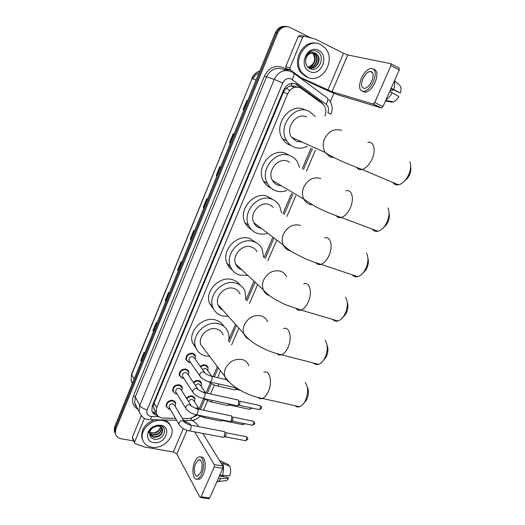 <?xml version="1.0" encoding="UTF-8"?>
<svg xmlns="http://www.w3.org/2000/svg" width="525" height="525" viewBox="0 0 525 525"><rect width="100%" height="100%" fill="white"/><g stroke="black" fill="none" stroke-linecap="round" stroke-linejoin="round"><path stroke-width="0.79" d="M200.36 366.45C201.902 365.105 203.569 364.606 205.367 364.954L208.13 367.467L206.738 365.558M193.384 382.41C194.959 380.809 196.744 380.179 198.745 380.527L201.534 383.053L200.281 381.229M186.5 398.252C188.081 396.395 189.971 395.627 192.17 395.962L194.992 398.508L193.863 396.762M190.221 362.493L188.81 362.375L185.909 359.671C185.824 355.32 188.075 353.167 192.662 353.213L195.517 355.858L194.066 353.843M183.277 378.236L182.182 378.125L179.255 375.401C179.215 371.136 181.466 369.016 186.001 369.042L188.888 371.707L187.582 369.777M176.407 393.835L175.613 393.737L172.659 391C172.666 386.82 174.917 384.733 179.399 384.733L182.313 387.417L181.145 385.573M169.614 409.29L166.117 406.468C166.176 402.373 168.42 400.312 172.85 400.293L175.79 402.983L174.746 401.231M296.901 87.065L295.641 86.33L290.968 85.811L288.481 86.691L285.488 88.915L284.399 88.43M324.844 116.051C326.399 112.035 326.077 108.419 323.879 105.21L322.147 103.497L300.392 87.819C294.958 86.028 290.712 88.029 287.661 93.818L156.66 407.8L156.148 412.624C157.093 415.984 159.502 417.795 163.367 418.051L175.488 418.32M285.488 88.915L288.481 86.691M154.068 409.277L153.431 406.225L154.068 409.277M285.416 89.093L283.369 92.361L154.094 403.108L153.431 406.225M199.172 408.929L203.523 398.79M206.003 393.008L210.341 382.896M213.045 376.609L217.343 366.588M228.71 340.095L235.482 324.306M245.923 299.978L254.002 281.151M264.127 257.545L272.593 237.825M282.949 213.688L291.611 193.502M302.21 168.801L311.076 148.142M182.365 418.477L187.589 418.596C190.824 418.569 193.633 417.309 196.009 414.809M323.269 104.488L320.939 101.87L296.271 84.039C290.857 82.248 286.637 84.23 283.612 89.992L152.348 405.681L151.843 410.438C152.611 413.372 154.599 415.144 157.815 415.767M133.645 440.934L121.124 438.736C117.889 438.053 115.959 436.242 115.316 433.296L115.828 429.188L277.561 33.16C280.547 27.392 284.74 25.502 290.122 27.484L310.715 37.846M333.907 93.273L330.323 101.627M193.745 420.066L193.285 421.129M114.955 432.797L114.227 430.743L114.732 426.648L275.356 32.76L276.458 32.963C278.841 28.035 282.411 25.928 287.162 26.644C282.411 25.928 278.841 28.035 276.458 32.963L115.277 427.914L276.458 32.963L277.561 33.16M115.5 434.077L114.772 432.016L115.277 427.914L114.772 432.016L115.5 434.077M156.837 414.455L152.165 411.502M295.103 83.685L321.097 102.729M141.474 361.069L140.857 360.327L141.396 361.266M144.677 353.227L144.126 352.301L140.857 360.327M153.562 331.439L152.919 330.737L153.49 331.61M156.824 323.439L156.24 322.58L152.919 330.737M165.841 301.317L165.172 300.661L165.782 301.475M169.168 293.167L168.551 292.373L165.172 300.661M178.323 270.71L177.627 270.099L178.27 270.841M181.716 262.395L181.066 261.673L177.627 270.099M243.298 109.535L243.935 109.81L243.298 109.535L247.032 100.373L243.101 109.449M230.37 143.082L229.563 142.669L230.357 143.108M234.038 134.085L233.231 133.665L229.563 142.669M217.028 175.796L216.254 175.324L217.009 175.849M220.625 166.976L219.863 166.471L216.254 175.324M203.917 207.959L203.162 207.441L203.884 208.038M207.441 199.316L206.712 198.739L203.162 207.441M191.015 239.597L190.293 239.026L190.969 239.702M194.473 231.118L193.784 230.468L190.293 239.026M252.919 78.921C254.218 76.033 256.233 74.045 258.963 72.962M275.356 32.76C277.732 27.851 281.295 25.751 286.033 26.46M289.688 90.556L286.355 88.147M307.256 77.09L302.256 73.06C291.27 60.624 306.935 36.632 320.887 44.678L324.962 47.801C336.899 59.87 321.687 84.86 307.256 77.09M308.72 77.674L306.088 76.755L301.094 72.745C291.217 61.576 303.102 39.27 316.857 43.417M318.498 50.354C330.087 55.558 320.795 77.438 309.612 71.485C297.846 66.55 307.178 44.12 318.498 50.354M309.507 68.493C318.754 73.684 326.242 55.899 317.264 51.614C314.856 50.334 312.368 50.374 309.809 51.732C307.545 53.143 305.963 55.223 305.077 57.96C307.21 53.392 310.17 51.66 313.95 52.749C309.816 52.559 307.099 54.777 305.799 59.397C305.176 63.492 306.41 66.524 309.507 68.493M309.382 67.968C315.998 69.713 321.353 59.568 316.91 54.659L315.066 53.169M307.991 67.371L308.477 67.62C315.164 71.197 322.376 60.244 317.389 54.764L315.545 53.268L313.95 52.749M308.483 67.627C314.797 68.289 319.128 58.807 315.007 54.246L312.998 52.677M308.7 67.725C315.105 68.65 319.679 58.997 315.486 54.351L313.254 52.684M307.893 67.272C313.858 67.161 317.467 58.236 313.596 53.937L313.123 53.832C316.011 59.332 314.685 63.656 309.153 66.819L307.775 67.147M313.123 53.832L311.975 52.769M313.596 53.937L312.237 52.73M288.743 70.731L285.902 68.565L285.705 66.728L289.912 67.863L302.636 37.203L298.252 36.409L300.064 35.378L304.238 36.113M285.705 66.728L298.252 36.409M299.749 77.634L323.361 88.712C330.028 91.783 335.541 94.028 339.892 95.445L381.34 107.966L372.973 103.989L332.023 91.75L297.964 76.322M390.954 63.801L399.046 67.961L399.256 69.91L390.915 65.632L390.712 63.676L347.78 54.968L343.547 53.32L315.4 39.132L304.467 36.153L302.636 37.203M372.973 103.989L374.66 102.546L383.033 106.542L399.256 69.91M383.033 106.542L381.34 107.966M374.66 102.546L390.915 65.632M289.912 67.863L290.404 70.009L299.637 76.794M371.825 81.034C374.03 74.826 373.387 71.617 369.915 71.407C367.205 72.148 364.862 74.609 362.88 78.809C360.688 84.991 361.344 88.187 364.849 88.39C367.513 87.662 369.836 85.214 371.825 81.034M390.948 88.672L400.372 93.056L391.164 88.18M392.877 89.624L392.004 90.884L390.331 90.064M362.683 91.475L365.656 92.243C369.272 91.258 372.435 87.938 375.145 82.274C377.888 74.937 377.449 70.567 373.826 69.156M361.305 78.415C358.326 86.822 359.218 91.166 363.996 91.442C367.605 90.451 370.768 87.124 373.478 81.447C376.471 72.995 375.605 68.624 370.886 68.342C367.192 69.346 364.002 72.706 361.305 78.415M386.078 99.665C388.395 98.26 390.436 95.97 392.195 92.8L398.888 96.39C397.228 99.186 395.371 101.003 393.31 101.85L385.75 100.406M389.675 91.56L392.195 92.8M390.233 90.293L392.004 90.884M393.31 101.85L392.031 102.139L385.475 101.036M390.193 101.614L390.337 101.279M393.691 89.434C394.82 86.087 395.023 83.304 394.308 81.093M400.372 93.056C401.487 89.257 401.212 86.658 399.538 85.253L394.511 80.62M410.662 166.852C411.154 169.358 410.727 172.148 409.382 175.212L407.8 177.982L403.784 181.788M392.89 182.457C394.19 184.485 396.06 185.273 398.508 184.82C401.33 184.157 403.981 182.103 406.462 178.664L408.627 174.864C410.819 169.785 411.239 165.434 409.881 161.818M306.698 117.016C296.658 111.858 284.812 127.726 291.546 137.268L296.349 141.402L302.098 142.039M307.178 146.357C302.695 148.516 298.285 148.746 293.947 147.046C290.962 145.779 288.566 143.699 286.762 140.805C277.036 126.768 294.492 103.661 309.133 111.28L315.354 116.445M289.649 145.005C286.689 143.745 284.307 141.684 282.516 138.817C272.856 124.917 290.095 102.08 304.625 109.633M389.051 213.176C389.721 215.873 389.327 218.873 387.89 222.187L386.551 224.575L382.994 228.113M372.369 229.182C373.728 231.072 375.578 231.768 377.915 231.269C380.52 230.587 382.942 228.637 385.173 225.422L387.004 222.141C389.366 216.556 389.668 211.851 387.916 208.031M289.616 162.232L287.884 161.333C278.27 156.798 266.707 171.058 272.403 180.397C273.656 182.661 275.448 184.255 277.764 185.168L281.518 185.843M286.716 190.555C282.837 191.966 279.07 192.012 275.422 190.687C271.943 189.335 269.279 186.946 267.428 183.52C259.212 169.792 276.242 149.028 290.266 155.728C293.272 156.982 295.654 159.029 297.406 161.871L299.539 167.409M270.939 188.002C267.691 186.618 265.197 184.308 263.445 181.073C255.281 167.468 272.108 146.947 286.02 153.589L288.074 154.619M367.933 258.32C368.793 261.207 368.452 264.442 366.909 268.026L365.767 270.113L362.611 273.387M352.36 274.851C353.745 276.583 355.537 277.187 357.742 276.649C360.13 275.96 362.329 274.122 364.337 271.136L365.912 268.275C368.425 262.192 368.609 257.152 366.457 253.155M273.413 207.283L269.496 204.652C260.243 200.675 248.975 213.609 253.792 222.672C255.038 225.251 256.968 227.017 259.599 227.962L261.371 228.401M266.93 233.527C263.603 234.439 260.393 234.386 257.303 233.363C253.378 231.958 250.504 229.32 248.673 225.448C241.736 212.126 258.326 193.285 271.819 199.172C275.29 200.504 277.915 202.827 279.694 206.135L281.538 212.743M251.285 229.425C248.463 227.863 246.35 225.573 244.939 222.548C238.042 209.35 254.448 190.726 267.829 196.573L272.573 199.48M347.274 302.334C348.357 305.412 348.075 308.89 346.434 312.775L345.443 314.613L342.622 317.645M332.824 319.482C334.208 321.044 335.921 321.556 337.969 320.998C340.148 320.316 342.149 318.59 343.954 315.82L345.319 313.307C347.963 306.744 348.029 301.389 345.509 297.235M257.007 251.6C255.767 249.382 253.929 247.852 251.508 247.019C242.57 243.521 231.597 255.373 235.666 264.121C236.867 266.943 238.908 268.839 241.782 269.804M247.8 275.389L239.584 275.093C235.259 273.683 232.214 270.854 230.449 266.602C224.588 253.746 240.745 236.486 253.778 241.657C257.67 243.029 260.492 245.569 262.244 249.27L263.629 257.125M232.273 269.922C229.852 268.282 228.08 266.07 226.957 263.274C221.13 250.53 237.103 233.468 250.031 238.613L256.22 242.727M236.86 265.23L236.211 265.263M327.075 345.279C328.394 348.541 328.184 352.268 326.438 356.482L323.026 360.924M313.74 363.097C315.098 364.494 316.713 364.908 318.59 364.35C320.572 363.687 322.383 362.066 324.017 359.5L325.211 357.269C327.974 350.254 327.928 344.603 325.073 340.312M240.069 294.072C238.914 291.263 236.86 289.393 233.914 288.455C225.245 285.39 214.554 296.343 218.006 304.762C218.899 307.217 220.507 309.008 222.823 310.15M228.395 316.378L222.252 315.925C217.573 314.534 214.39 311.561 212.71 307.007C207.749 294.63 223.493 278.67 236.138 283.211C240.398 284.583 243.377 287.293 245.07 291.322L245.877 299.933M213.898 309.599L209.449 303.266C204.52 291.001 220.087 275.218 232.627 279.74C235.718 280.711 238.179 282.47 239.991 285.022M307.322 387.214C308.89 390.633 308.746 394.616 306.908 399.164L303.824 403.252M295.07 405.727C296.382 406.954 297.885 407.288 299.591 406.737C301.396 406.087 303.043 404.578 304.52 402.202L305.57 400.208C308.431 392.766 308.287 386.833 305.143 382.417M223.105 334.852C222.016 331.866 219.877 329.917 216.7 328.998C208.268 326.314 197.84 336.525 200.773 344.617L204.501 349.571M209.6 356.324L205.288 355.878C200.287 354.533 197 351.461 195.425 346.664C191.225 334.773 206.574 319.889 218.879 323.866C223.473 325.218 226.577 328.04 228.185 332.345C229.149 335.16 229.235 338.133 228.454 341.257M196.127 348.515L192.386 342.53C188.206 330.743 203.385 316.024 215.591 319.994C219.299 321.051 222.068 323.17 223.893 326.34M189.794 361.41L189.007 360.281C188.954 357.82 190.221 356.606 192.813 356.626L194.427 358.122L204.553 372.337M190.536 362.473L189.125 362.375L190.181 361.968L189.125 362.375L186.408 359.842C186.323 355.76 188.436 353.738 192.741 353.784L195.418 356.265L195.175 359.172M183.035 377.167L182.332 376.084C182.306 373.675 183.573 372.481 186.132 372.488L187.766 373.997L197.662 388.815M183.73 378.236L182.28 378.079L179.747 375.578C179.714 371.582 181.821 369.593 186.073 369.613L188.783 372.12L188.468 375.047M237.982 399.86L238.58 400.221L238.507 404.257L237.595 405.53L236.44 405.549M239.656 401.074L239.899 404.217L238.619 405.287M176.341 392.785L175.711 391.755C175.711 389.399 176.977 388.218 179.511 388.211L181.158 389.727L190.824 405.142M176.991 393.855L175.507 393.652L173.145 391.191C173.152 387.273 175.265 385.317 179.471 385.317L182.201 387.831L181.821 390.784M230.987 415.721L231.604 416.108L231.518 420.164L230.639 421.404L229.517 421.431M232.634 416.902L232.916 420.092L231.689 421.135M169.713 408.279L169.148 407.295C169.175 404.985 170.441 403.817 172.942 403.804L174.602 405.326L184.039 421.319M170.323 409.342L168.801 409.087L166.602 406.678C166.655 402.833 168.755 400.903 172.915 400.877L175.672 403.41L175.225 406.376M224.063 431.438L224.693 431.858L224.588 435.94L223.742 437.135L222.652 437.174M225.678 432.6L226.072 432.889L225.993 435.835L224.812 436.852M202.493 369.449L205.557 368.36L207.119 369.777L211.857 376.333M200.721 366.955C202.171 365.669 203.752 365.19 205.459 365.518L208.044 367.874L207.828 370.755M237.346 388.493L236.493 389.432L240.312 390.292M236.211 387.896L235.102 389.662L233.986 389.675M195.49 385.567C196.363 384.293 197.505 383.762 198.909 383.959L200.491 385.389L205.341 392.523M193.732 382.935C195.221 381.386 196.914 380.769 198.824 381.098L201.442 383.473L201.154 386.367M230.442 404.27L229.32 405.097M229.202 404.007L228.27 405.346L227.187 405.366M188.632 401.651C189.361 400.011 190.588 399.269 192.321 399.427L193.915 400.87L198.68 408.312M186.848 398.803C188.324 396.985 190.129 396.231 192.248 396.539L194.893 398.934L194.539 401.848M223.407 420.203L222.567 420.623M222.219 419.961L221.183 421.07L220.441 420.925M132.477 438.395L132.352 437.233L134.584 442.083L144.46 418.294M132.352 437.233L141.212 415.833M192.104 420.407C194.834 421.995 196.744 423.629 197.827 425.322L198.634 426.635M202.808 433.42L222.863 466.036L222.803 468.359L214.233 466.928L214.305 464.586L194.703 431.885M134.584 442.083L134.498 442.798L135.207 443.599L144.467 446.985L173.302 451.986L176.853 454.072L199.953 497.208L200.511 497.483L201.088 496.781L209.665 498.028L222.803 468.359M209.665 498.028L208.688 498.658M201.088 496.781L214.233 466.928M190.582 425.014L189.833 423.767L186.237 421.706L184.012 421.273M200.721 472.441C203.378 466.738 201.915 458.266 198.634 459.874L195.674 463.49C193.062 469.094 194.447 477.632 197.794 476.017L200.721 472.441M197.197 479.089L199.375 479.207C200.858 478.57 202.184 476.949 203.352 474.364C206.791 466.981 205.177 455.884 200.983 457.137M194.788 461.908C191.238 469.514 193.102 481.136 197.669 478.944C199.152 478.301 200.478 476.68 201.646 474.088C205.268 466.312 203.26 454.801 198.817 456.993C197.302 457.636 195.956 459.277 194.788 461.908M228.434 465.839L228.893 464.796L221.583 461.468L219.877 461.18M221.583 461.468L219.502 460.563M216.773 481.976L218.479 481.471L221.104 478.459L228.572 478.492L227.896 477.376L219.411 476.011M218.512 478.039L221.104 478.459M228.893 464.796L227.601 464.212M224.556 480.815L226.649 480.592L228.572 478.492M223.263 475.722L223.453 476.661M222.324 475.716C223.814 470.951 223.926 466.784 222.666 463.221L229.996 466.548C230.882 469.219 230.816 472.29 229.786 475.768L219.732 475.296M220.953 462.932L222.666 463.221M151.666 447.182C146.613 446.145 143.522 443.317 142.387 438.697C139.991 429.279 152.618 418.13 162.855 420.571C167.613 421.641 170.592 424.318 171.78 428.59C174.53 437.962 162.159 449.42 151.666 447.182M142.912 440.488L141.763 437.404C141.146 429.201 145.392 423.327 154.507 419.77M160.893 425.23C172.62 427.042 164.975 445.042 153.595 442.582C145.648 441.571 145.51 430.441 153.51 426.517L157.375 425.197L160.893 425.23M156.509 426.307L153.838 427.219C151.535 428.538 150.163 430.342 149.717 432.633C149.336 435.894 150.714 438.034 153.851 439.044C163.177 441.518 169.234 427.101 160.053 425.703L157.041 425.624L152.677 427.298L148.45 432.784C149.527 430.211 151.292 428.295 153.753 427.035L156.555 426.248M149.658 434.529L153.09 436.721C159.187 436.807 162.33 434.273 162.527 429.109L162.258 428.288M149.684 434.693L153.346 437.227C159.442 437.312 162.593 434.772 162.796 429.608C162.31 427.744 161.011 426.622 158.898 426.248L157.264 426.228M149.612 433.532L152.073 434.707C157.933 434.871 161.083 432.436 161.523 427.416M149.605 433.814L152.329 435.205C158.406 435.304 161.536 432.771 161.733 427.626L161.733 427.613M160.486 426.727C160.007 429.227 158.425 431.077 155.728 432.278L153.405 432.967L149.743 432.475M149.723 432.613L151.318 433.204C156.522 433.545 159.672 431.438 160.775 426.877M164.456 419.98C167.226 421.096 169.207 422.901 170.408 425.401M160.624 425.381C158.005 424.85 155.354 425.486 152.677 427.298M154.252 413.47L155.282 411.023M321.766 103.222L321.884 102.677M290.968 85.811L292.084 83.317M153.372 406.376L152.184 406.094M283.369 92.361L287.661 93.818M154.094 403.108L156.66 407.8M328.722 99.501C332.345 103.852 333.093 108.734 330.96 114.148L327.882 112.612C329.109 109.187 328.519 106.431 326.123 104.337L291.27 78.967C287.634 77.752 284.806 79.072 282.785 82.93L147.19 409.789C146.147 413.234 147.308 415.459 150.668 416.476L158.996 416.752M149.257 419.652L148.352 419.554C144.519 419.462 141.428 416.817 139.072 411.62L139.755 405.497L274.214 79.4C278.237 71.702 283.874 69.083 291.119 71.531M137.944 409.362C132.969 406.278 131.493 401.75 133.514 395.778L264.41 76.132L274.214 79.4L282.785 82.93M176.59 420.243L150.262 419.678L151.705 416.581M264.41 76.132C268.826 67.659 275.041 64.778 283.054 67.502L287.588 70.547M285.403 70.534L283.08 69.3C275.947 66.892 270.421 69.451 266.49 76.991L135.325 396.815L134.669 402.839L136.73 406.941M115.828 429.188L114.732 426.648M293.705 73.172L326.662 97.506C328.309 98.451 328.125 100.728 326.123 104.337M291.546 71.741L293.009 72.66C294.545 73.513 294.282 75.803 292.215 79.524M147.19 409.789C143.555 408.89 141.081 407.466 139.755 405.497L135.325 396.815L133.514 395.778M192.38 417.519L197.538 415.072M200.353 409.539L204.658 399.525M207.329 393.297L211.483 383.624M214.371 376.911L218.275 367.822M229.268 342.228L236.48 325.421M246.96 301.022L255.071 282.142M265.237 258.471L273.735 238.691M284.13 214.482L292.825 194.237M303.47 169.457L312.368 148.732M284.773 70.291L285.141 68.742M189.374 420.512L190.477 420.538L191.993 417.69M296.513 84.512L297.682 84.873M319.725 101.463L320.939 101.87M259.77 70.987C256.226 72.325 253.647 74.872 252.033 78.625L131.663 374.017L131.119 380.454L132.366 383.414M256.108 79.971L252.033 78.625L131.709 374.535L134.124 379.096M291.336 85.739L293.908 87.609M190.457 239.17L193.942 230.619M203.339 207.572L206.883 198.87M216.431 175.442L220.041 166.589M229.753 142.767L233.422 133.763M177.791 270.25L181.217 261.844M165.322 300.832L168.696 292.563M153.064 330.914L156.378 322.783M140.995 360.517L144.257 352.518M332.023 91.75L347.78 54.968M327.863 90.051L343.547 53.32M297.806 76.204L299.408 76.663M290.404 70.009L286.197 68.854M341.677 130.417C334.491 128.192 328.794 130.994 324.581 138.803C322.606 143.765 322.783 148.312 325.106 152.447L330.166 156.877L334.228 157.697M367.822 142.498C373.787 140.772 376.261 150.012 372.022 159.075C369.272 164.817 365.958 168.302 362.086 169.516C359.848 170.028 358.129 169.378 356.915 167.573M320.768 178.487C313.569 176.531 307.899 179.379 303.772 187.025C302.013 191.382 302.046 195.451 303.89 199.218C305.189 201.652 307.072 203.346 309.54 204.304L312.191 204.927M345.85 190.818C351.888 188.869 354.546 198.732 350.227 207.939C347.76 213.143 344.787 216.326 341.303 217.494C339.157 218.046 337.457 217.468 336.197 215.762M300.366 225.382C293.153 223.689 287.523 226.583 283.474 234.058C281.892 237.917 281.833 241.552 283.283 244.972C284.576 247.728 286.617 249.598 289.406 250.582L290.614 250.911M324.489 237.91C330.547 235.751 333.362 246.264 328.978 255.59C326.753 260.315 324.082 263.228 320.959 264.338C318.931 264.915 317.271 264.41 315.991 262.822M286.617 276.741C285.377 273.991 283.323 272.127 280.455 271.156C273.23 269.706 267.638 272.639 263.668 279.963C262.251 283.388 262.113 286.65 263.261 289.748C264.469 292.688 266.562 294.669 269.528 295.687M303.719 283.822C309.757 281.466 312.683 292.661 308.247 302.065C306.239 306.364 303.837 309.035 301.042 310.085C299.138 310.675 297.557 310.249 296.277 308.792M267.514 321.753C266.319 318.773 264.154 316.805 261.017 315.847C253.785 314.626 248.227 317.599 244.328 324.772C243.055 327.836 242.865 330.77 243.771 333.572C244.716 336.223 246.448 338.133 248.975 339.301M283.513 328.591C289.492 326.071 292.497 337.949 288.022 347.419C286.204 351.337 284.038 353.791 281.531 354.782C279.779 355.373 278.276 355.012 277.023 353.699M248.798 365.617C247.675 362.447 245.418 360.406 242.038 359.487C234.8 358.49 229.274 361.502 225.448 368.517C224.293 371.273 224.077 373.925 224.792 376.464C225.507 378.807 226.912 380.592 228.992 381.833M263.845 372.271C269.745 369.607 272.783 382.18 268.282 391.676C266.621 395.259 264.672 397.517 262.421 398.449C260.813 399.026 259.409 398.738 258.208 397.569M200.635 376.976L199.769 375.775L199.848 374.207C200.662 372.514 201.948 371.766 203.72 371.976L205.38 373.505C205.971 373.885 209.383 375.841 210.952 376.123C212.277 376.241 212.52 377.692 211.673 380.494L210.4 382.056L209.626 381.892M239.807 401.192L259.54 405.484C260.584 405.595 260.813 406.632 260.229 408.588L259.311 409.631L258.7 409.5M261.358 408.411L260.229 408.588M193.567 393.291L192.78 392.129L192.865 390.626C193.673 388.946 194.959 388.205 196.731 388.388L198.404 389.931L203.89 392.549C205.209 392.674 205.452 394.15 204.606 396.966L203.378 398.488L202.624 398.331M232.792 417.021L252.577 421.076C253.614 421.201 253.844 422.244 253.26 424.22L252.374 425.23L251.783 425.112M254.395 424.003L253.26 424.22M186.565 409.454L185.85 408.345L185.948 406.901C186.743 405.241 188.029 404.486 189.801 404.657L191.494 406.206L196.895 408.824C198.207 408.962 198.443 410.452 197.597 413.293L196.416 414.77L195.681 414.625M225.835 432.712L245.674 436.538C246.711 436.669 246.934 437.725 246.35 439.714L245.497 440.692L244.926 440.587M247.498 439.464L246.35 439.714M179.629 425.48L178.992 424.417L179.091 423.032C179.878 421.385 181.158 420.63 182.93 420.781L184.636 422.336C185.509 423.15 187.287 424.023 189.965 424.955C191.271 425.106 191.5 426.615 190.654 429.476L189.512 430.907L188.797 430.776M219.168 384.044L217.744 386.019L216.989 385.862M250.793 407.807L249.71 409.356L249.139 409.238M251.731 408.155L250.602 408.338M202.88 392.221L204.448 392.116L205.761 392.956M212.152 400.358L210.912 401.907L210.177 401.756M243.876 423.511L242.95 424.646L242.399 424.535M244.663 423.668L243.817 423.649M195.385 408.332L197.702 407.853L199.395 409.342M205.163 416.528L204.14 417.657L203.424 417.519M176.853 454.072L187.031 430.303M189.394 424.797L189.833 423.767M173.302 451.986L183.284 428.617M185.66 423.052L186.237 421.706M214.305 464.586L222.863 466.036M153.602 407.899L156.148 412.624M115.316 433.296L114.227 430.743M139.072 411.62L134.669 402.839C135.398 405.221 136.106 406.632 136.789 407.059M183.494 420.387L190.477 420.538C194.106 420.42 197.262 419.022 199.933 416.358M203.529 410.189L207.519 400.923M210.505 393.993L214.364 385.022M217.54 377.646L220.5 370.775M231.584 345.01L238.868 328.092M249.441 303.529L257.624 284.517M267.888 260.676L276.458 240.758M286.952 216.379L295.733 195.989M306.475 171.025L315.459 150.15M321.818 103.261L322.632 103.53M132.49 383.099L131.119 380.454L131.631 374.095M259.77 70.993C256.095 72.253 253.437 74.773 251.783 78.566M291.624 85.7L294.144 87.531M302.256 73.06L301.094 72.745M317.389 54.764L316.91 54.659M315.486 54.351L315.007 54.246M373.262 104.002L381.629 107.979M290.108 69.713L285.902 68.565M372.638 72.772L369.915 71.407M365.656 92.243L363.996 91.442M407.8 177.982L406.462 178.664M291.546 137.268L325.106 152.447C333.303 158.143 349.342 164.64 362.086 169.516L398.508 184.82M286.762 140.805L282.516 138.817M386.551 224.575L385.173 225.422M272.403 180.397L303.89 199.218L315.44 206.673L323.827 210.702C325.841 211.66 334.871 215.44 341.303 217.494L377.915 231.269M267.428 183.52L263.445 181.073M365.767 270.113L364.337 271.136M253.792 222.672L283.283 244.972C286.302 248.089 290.259 250.976 295.148 253.621L303.975 258.051C308.943 260.334 314.606 262.428 320.959 264.338L357.742 276.649M248.673 225.448L244.939 222.548M345.443 314.613L343.954 315.82M235.666 264.121L263.261 289.748C266.221 293.324 270.257 296.592 275.363 299.545L284.799 304.415L301.042 310.085L337.969 320.998M230.449 266.602L226.957 263.274M325.566 358.109L324.017 359.5M218.006 304.762L243.771 333.572C250.425 343.179 267.159 351.704 281.531 354.782L318.59 364.35M212.71 307.007L209.449 303.266M306.141 400.621L304.52 402.202M200.773 344.617L224.792 376.464C230.993 386.827 247.793 395.837 262.421 398.449L299.591 406.737M195.425 346.664L192.386 342.53M189.007 360.281L199.769 375.775C202.046 378.899 205.59 380.992 210.4 382.056L236.565 387.975M186.408 359.842L185.778 358.923M211.739 376.307L226.492 379.706M260.151 405.615C261.647 406.711 262.034 407.663 261.325 408.476L259.311 409.631L238.993 405.274M182.332 376.084L192.78 392.129C195.005 395.338 198.542 397.458 203.378 398.488L237.254 405.727M183.396 377.724L182.28 378.079M179.747 375.578L179.13 374.627M204.658 392.713L237.648 399.906M239.243 405.136L237.595 405.53M253.168 421.201C254.723 422.461 255.117 423.419 254.363 424.075L252.374 425.23L232.043 421.122M175.711 391.755L185.85 408.345C188.035 411.639 191.553 413.779 196.416 414.77L230.304 421.595M176.682 393.343L175.507 393.652M173.145 391.191L172.541 390.2M181.105 386.105L180.495 385.133M197.636 408.982L230.665 415.767M232.286 420.984L230.639 421.404M246.251 436.656C247.78 437.692 248.181 438.657 247.465 439.537L245.497 440.692L225.153 436.833M169.148 407.295L178.992 424.417C181.125 427.796 184.629 429.955 189.512 430.907L223.42 437.325M170.028 408.831L168.801 409.087M166.602 406.678L166.018 405.654M174.694 401.763L174.097 400.759M190.68 425.099L223.748 431.491M225.389 436.695L223.742 437.135M234.767 389.845L217.744 386.019C214.285 385.284 211.312 383.841 208.832 381.682M236.736 389.294L235.102 389.662M251.783 408.017L249.71 409.356L229.668 405.09M227.948 405.53L210.912 401.907L203.182 398.541M229.904 404.959L228.27 405.346M200.268 381.76L199.631 380.835M244.814 423.701L242.95 424.646L222.902 420.61M221.183 421.07L204.14 417.657L197.354 414.953M223.125 420.486L221.498 420.892M193.837 397.294L193.213 396.336M200.511 497.483L209.088 498.717M134.498 442.798L132.267 437.942M200.524 460.202L198.634 459.874M199.375 479.207L197.669 478.944M217.842 481.786L216.917 481.642M226.649 480.592L218.479 481.471M142.387 438.697L141.763 437.404M162.796 429.608L162.527 429.109M157.041 425.624L157.375 425.197"/></g></svg>
